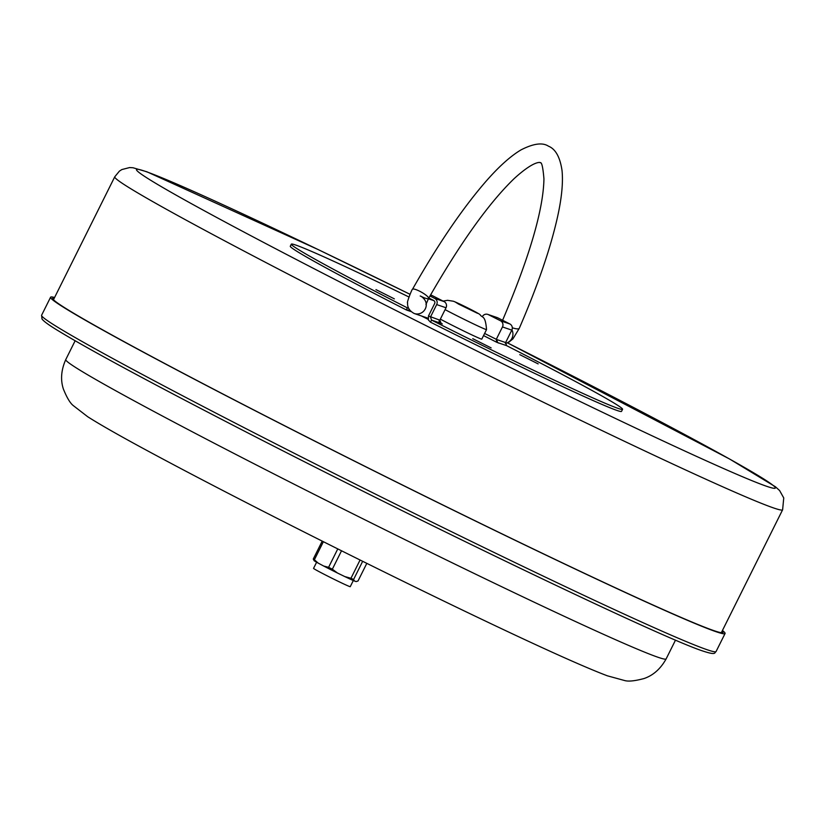 <?xml version="1.0" encoding="UTF-8"?>
<svg xmlns="http://www.w3.org/2000/svg" width="825" height="825" viewBox="0 0 825 825"><rect width="100%" height="100%" fill="white"/><g stroke="black" fill="none" stroke-linecap="round" stroke-linejoin="round"><path stroke-width="1.24" d="M722.174 631.022A374.519 11.055 -153.5 0 1 722.989 632.486A374.519 11.055 -153.5 0 1 714.264 630.764A374.519 11.055 -153.5 0 1 347.047 457.328A374.519 11.055 -153.5 0 1 52.645 298.268A374.519 11.055 -153.5 0 1 54.316 298.042M722.442 630.475A376.829 11.117 -153.5 0 1 725.062 633.518A376.829 11.117 -153.5 0 1 716.275 631.785A376.829 11.117 -153.5 0 1 346.799 457.287A376.829 11.117 -153.5 0 1 50.572 297.237A376.829 11.117 -153.5 0 1 54.584 297.495M316.614 562.227L313.552 568.384A20.501 0.608 26.5 0 0 331.629 578.077A20.501 0.608 26.5 0 0 350.243 586.688L353.317 580.532M360.071 560.01L350.965 578.273L344.757 576.562A23.512 0.691 26.5 0 0 354.42 580.996L356.142 581.584L358.019 580.986L366.816 563.351M350.965 578.273A25.565 0.753 26.5 0 0 353.595 579.48L362.67 561.299M341.529 550.78L332.341 569.209A25.565 0.753 26.5 0 1 328.597 567.311L337.776 548.903M323.379 541.705L314.387 559.742A25.565 0.753 26.5 0 1 313.273 559.051L322.214 541.118M313.273 559.051L314.088 560.629A23.512 0.691 26.5 0 0 318.202 563.114L314.387 559.742M328.597 567.311L323.73 566.053L318.202 563.114M344.757 576.562L337.507 573.035L332.341 569.209M354.42 580.996L353.595 579.48M323.73 566.053A23.512 0.691 26.5 0 0 337.507 573.035M375.963 289.627L394.35 298.867L375.963 289.627M519.781 354.647L538.168 363.897L519.781 354.647M472.746 338.662L491.133 347.903L472.746 338.662M484.605 333.455L496.743 339.529L497.599 342.581L496.784 342.303L496.279 339.364L502.466 326.948A4.63 4.517 -71.2 0 0 500.497 320.77L488.4 314.645A4.63 4.517 -71.2 0 0 482.326 316.676M430.567 294.927L431.392 295.206A4.63 4.517 108.8 0 1 431.96 295.453L444.056 301.579A4.63 4.517 108.8 0 1 446.026 307.756L439.838 320.172L441.22 323.39M440.354 323.111L442.313 323.936L440.478 323.153L439.374 320.017A2.31 2.258 -71.2 0 0 440.354 323.111L431.527 320.1L430.495 322.173A185.058 5.466 -153.5 0 0 621.534 411.376L622.566 409.313A185.058 5.466 -153.5 0 1 431.527 320.1L430.485 316.996L436.673 304.58A4.63 4.517 -71.2 0 0 434.703 298.392L429.959 295.989M498.568 343.076A4.63 0.98 116.9 0 0 498.568 343.066L497.733 342.623A2.31 2.258 -71.2 0 1 496.495 340.478M497.599 342.581L498.568 343.066M496.743 339.529L505.632 342.55L506.56 345.623A185.058 5.466 -153.5 0 1 622.566 409.313M291.328 244.159L290.297 246.232A185.058 5.466 -153.5 0 0 406.292 309.911L407.333 307.849A185.058 5.466 -153.5 0 1 291.328 244.159A185.058 5.466 -153.5 0 1 408.942 296.99M439.838 320.172L428.464 315.975L434.651 303.559A2.31 2.258 108.8 0 0 433.672 300.465L428.814 298.011M487.823 314.397L497.186 317.584A4.63 4.517 108.8 0 1 497.753 317.821L509.85 323.957A4.63 4.517 108.8 0 1 511.82 330.134L502.466 326.948M505.632 342.55L511.82 330.134M428.464 315.975L428.402 319.987L430.495 322.173M406.292 309.911L409.623 310.169M407.88 308.034L408.416 308.076M434.115 300.764A9.25 9.034 -71.2 0 0 433.383 300.475L428.381 298.774M426.236 303.61A9.25 9.034 108.8 0 1 414.263 313.521L427.422 317.996A9.25 9.034 -71.2 0 0 428 318.172M462.031 305.157L455.307 302.053L458.618 304.116L477.562 313.335L463.114 305.642L477.603 313.345L458.618 304.116L455.307 302.053L462.031 305.157M445.098 309.633A27.761 0.815 26.5 0 0 471.653 323.008A27.761 0.815 26.5 0 0 486.533 329.598A27.761 0.815 26.5 0 0 486.533 329.588C485.327 314.645 482.326 318.337 480.067 314.676C478.675 313.16 457.411 302.589 453.338 301.228L447.583 300.321L443.077 301.084M440.354 319.151A27.761 0.815 26.5 0 0 466.898 332.537A27.761 0.815 26.5 0 0 481.79 339.116L486.533 329.598M507.499 342.88A356.936 10.539 -153.5 0 1 767.033 486.43A356.936 10.539 -153.5 0 1 422.524 323.885A356.936 10.539 -153.5 0 1 136.507 169.96A356.936 10.539 -153.5 0 1 410.004 294.288L318.13 249.552L146.932 171.806L133.011 167.753L129.628 167.557L121.842 169.558L119.419 171.115L114.758 176.797L53.47 299.743M507.509 342.88L729.661 459.051L775.459 486.791L779.615 490.566L783.75 497.949L782.616 509.778A373.127 11.014 -153.5 0 1 773.922 508.066A373.127 11.014 -153.5 0 1 408.066 335.27A373.127 11.014 -153.5 0 1 114.758 176.797M707.303 649.791A376.829 11.117 -153.5 0 1 337.817 475.282A376.829 11.117 -153.5 0 1 41.601 315.243L41.992 318.997C43.818 321.42 49.129 325.277 57.915 330.577C86.749 348.16 141.58 377.881 222.399 419.75C405.323 514.687 662.733 638.591 703.715 651.307C716.884 655.576 714.213 652.482 716.079 651.523A376.829 11.117 -153.5 0 1 707.303 649.791M297.753 486.059A335.424 9.9 -153.5 0 1 65.763 359.587C61.163 370.002 60.369 379.82 63.381 389.018C66.877 397.712 70.218 403.27 73.384 405.673L87.667 416.707C100.567 424.947 122.513 437.384 153.522 454.028C190.74 474.014 235.558 497.289 287.977 523.854C348.459 554.482 406.808 583.306 463.031 610.345C533.909 644.397 582.007 666.218 607.324 675.799L624.731 680.573C628.557 681.646 635.002 680.965 644.057 678.532C653.214 675.397 660.577 668.858 666.126 658.917A335.424 9.9 -153.5 0 1 297.753 486.059M440.478 323.153L441.148 323.348M496.784 342.303L483.543 335.589M506.56 345.623L497.733 342.623M431.96 295.453L430.547 294.968M434.703 298.392L444.056 301.579M421.441 315.965L428.175 319.378L421.451 315.965M446.026 307.756L436.673 304.58M497.753 317.821L488.4 314.645M500.497 320.77L509.85 323.957M511.933 329.887A9.25 9.034 108.8 0 1 505.395 343.303M512.315 327.772A9.25 2.444 23.4 0 0 519.317 328.247C537.374 286.471 549.976 249.965 557.133 218.718C561.598 199.165 563.238 183.16 562.052 170.703C560.092 157.183 555.555 149.005 548.439 146.169C542.551 142.282 533.393 143.529 520.967 149.913C510.046 156.441 497.877 167.496 484.481 183.078C461.453 209.942 437.446 245.355 412.479 289.307C412.139 288.544 406.333 303.476 407.602 302.837C407.251 307.374 409.468 310.932 414.253 313.521M420.214 296A9.25 9.034 108.8 0 1 421.358 296.484A9.25 1.918 -150.5 0 0 428.588 298.423A9.25 1.918 -150.5 0 0 421.472 292.194A9.25 1.918 -150.5 0 0 412.479 289.307M464.63 307.075L464.887 306.549M782.616 509.778L721.318 632.723M50.572 297.237L41.601 315.243M725.062 633.518L716.079 651.523M75.137 340.777L65.763 359.587M675.51 640.107L666.126 658.917M410.85 311.51L406.869 310.159M505.385 343.406L508.458 342.478L512.923 338.9L519.317 328.247M502.332 320.884C529.495 257.018 543.355 209.684 543.943 178.881C542.963 167.31 541.747 161.937 540.272 162.773C541.375 162.803 535.92 158.751 514.181 178.592C488.792 203.115 460.257 243.066 428.588 298.423L426.04 304.332C425.679 306.044 428 301.424 421.358 296.484"/></g></svg>
